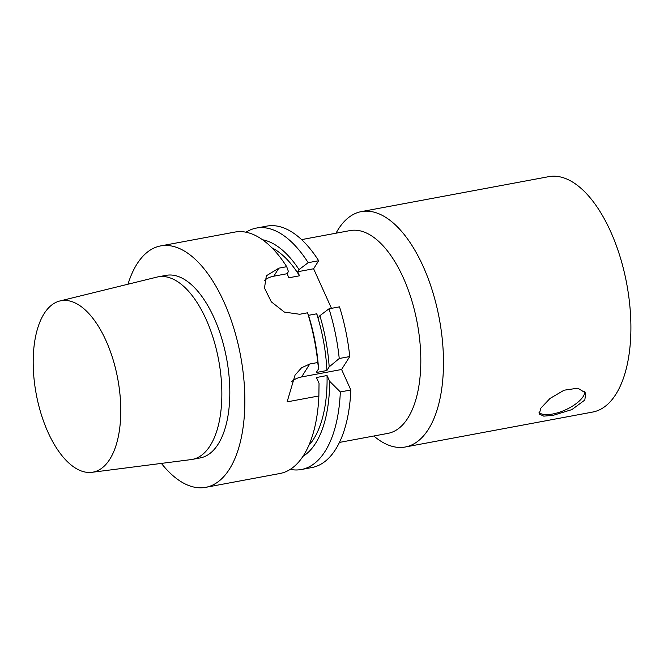 <?xml version="1.0" encoding="UTF-8"?>
<svg xmlns="http://www.w3.org/2000/svg" width="664" height="664" viewBox="0 0 664 664"><rect width="100%" height="100%" fill="white"/><g stroke="black" fill="none" stroke-linecap="round" stroke-linejoin="round"><path stroke-width="1" d="M349.745 356.551A122.798 58.407 79.4 0 0 339.503 306.843L328.995 308.801A122.798 58.407 79.4 0 1 339.238 358.51L349.745 356.551L341.587 369.491L350.841 389.984L340.333 391.943A122.798 58.407 79.4 0 1 301.365 469.506A122.798 58.407 79.4 0 1 290.243 469.382M341.587 369.491L301.605 376.944A27.631 21.613 32.2 0 0 291.753 381.609M340.341 391.959L329.643 381.294L327.045 375.533L316.429 377.517L319.035 383.286L318.878 395.96L287.114 401.869L295.057 375.102L301.572 367.765L309.764 364.005L317.774 362.511L318.562 368.86L316.263 372.504L326.887 370.52L329.178 366.877A111.942 53.245 79.4 0 0 319.865 315.699L318.504 317.857L316.678 313.806L308.428 315.342M329.17 366.885L339.246 358.502M350.841 389.984A122.798 58.407 79.4 0 1 311.873 467.547L301.365 469.506M246.004 232.201A122.798 58.407 79.4 0 1 256.337 228.076L266.845 226.109A122.798 58.407 79.4 0 1 318.678 260.728L313.607 268.771L331.477 308.337M329.651 381.302A111.942 53.245 79.4 0 1 302.975 456.334M327.045 375.533A106.838 50.813 79.4 0 1 308.818 445.419M318.878 395.952A122.798 58.407 79.4 0 1 303.664 455.263A122.798 58.407 79.4 0 1 279.909 473.507L205.682 487.351A122.798 58.407 79.4 0 1 161.402 463.397M584.818 400.052L571.862 409.613L553.286 415.299L543.766 416.137L539.284 414.037L540.745 408.269L550.041 398.433L564.093 390.2L577.887 388.191L585.723 393.063L584.818 400.052M539.043 412.543A25.481 10.242 155.7 0 0 552.697 414.004A25.481 10.242 155.7 0 0 584.752 391.536M328.995 308.801L319.865 315.699M264.455 280.416A27.631 21.613 -147.8 0 1 273.792 276.199L287.064 273.726L288.89 277.776L299.514 275.792L297.679 271.742L299.041 269.584L308.171 262.687L318.678 260.728M297.679 271.742L313.607 268.771M318.562 368.86A111.942 53.245 79.4 0 0 309.25 317.674L307.54 312.802L299.68 314.271L284.366 312.072L271.31 301.829L264.488 288.051L266.339 275.784L278.863 268.156L286.715 266.687L288.425 271.568L287.064 273.726M307.54 312.802A122.798 58.407 79.4 0 1 317.774 362.511M316.678 313.806A106.838 50.813 79.4 0 1 326.887 370.52M271.974 247.855A106.838 50.813 79.4 0 1 299.514 275.792M256.337 228.076A122.798 58.407 79.4 0 1 308.171 262.687M262.587 239.779A111.942 53.245 79.4 0 1 299.041 269.584M127.986 284.217A122.798 58.407 79.4 0 1 160.663 245.912L234.882 232.076A122.798 58.407 79.4 0 1 286.715 266.687M109.834 459.189A87.183 41.467 79.4 0 1 91.864 472.32A87.183 41.467 79.4 0 1 36.221 394.042A87.183 41.467 79.4 0 1 59.901 300.966A87.183 41.467 79.4 0 1 112.507 357.796A87.183 41.467 79.4 0 1 109.834 459.189M59.901 300.966L157.019 277.079A92.869 44.173 79.4 0 1 158.181 276.83A92.869 44.173 79.4 0 1 213.41 338.781A92.869 44.173 79.4 0 1 210.197 445.61A92.869 44.173 79.4 0 1 192.236 459.413A92.869 44.173 79.4 0 1 191.058 459.596L91.864 472.32M158.181 276.83L166.149 275.344A92.869 44.173 79.4 0 1 221.369 337.295A92.869 44.173 79.4 0 1 218.166 444.125A92.869 44.173 79.4 0 1 200.196 457.928L192.236 459.413M160.663 245.912A122.798 58.407 79.4 0 1 233.686 327.842A122.798 58.407 79.4 0 1 229.445 469.108A122.798 58.407 79.4 0 1 205.682 487.351M301.605 239.613L350.094 230.574A103.152 49.061 79.4 0 1 411.431 299.389A103.152 49.061 79.4 0 1 407.87 418.054A103.152 49.061 79.4 0 1 387.917 433.376L339.428 442.423M336.009 233.197A119.727 56.946 79.4 0 1 361.39 211.6A119.727 56.946 79.4 0 1 432.588 291.479A119.727 56.946 79.4 0 1 428.454 429.218A119.727 56.946 79.4 0 1 405.289 447.005A119.727 56.946 79.4 0 1 373.832 436.007M361.39 211.6L548.813 176.649A119.727 56.946 79.4 0 1 620.01 256.528A119.727 56.946 79.4 0 1 615.877 394.258A119.727 56.946 79.4 0 1 592.711 412.045L405.289 447.005M309.764 364.005L301.605 376.944M273.792 276.199L278.863 268.156"/></g></svg>

